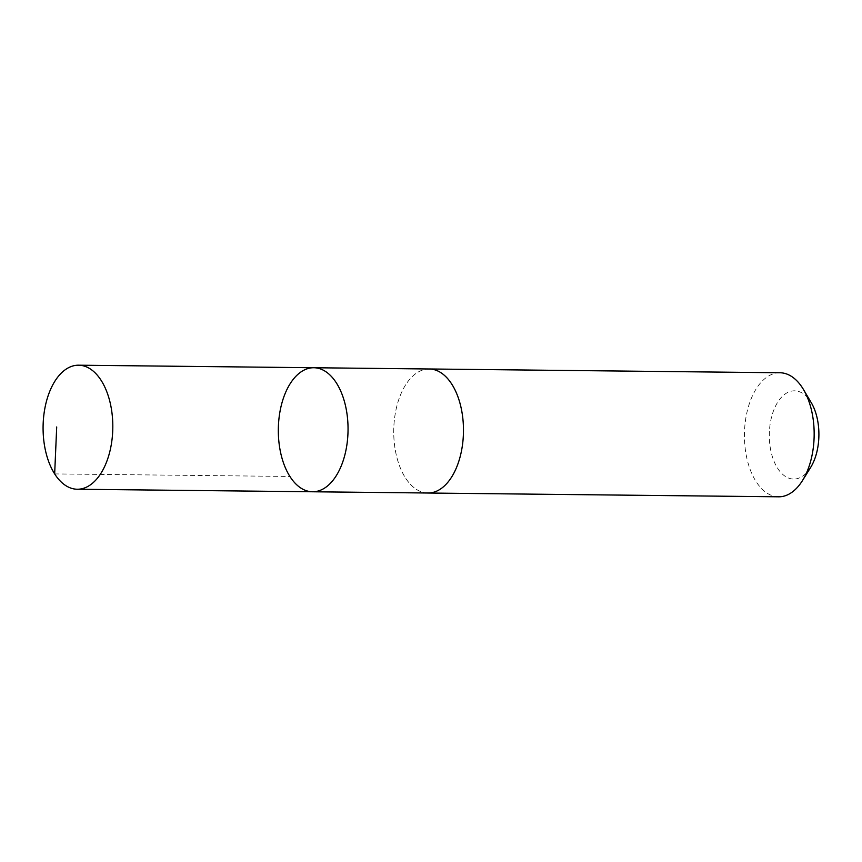 <?xml version="1.0" encoding="UTF-8"?>
<svg xmlns="http://www.w3.org/2000/svg" width="862" height="862" viewBox="0 0 862 862"><rect width="100%" height="100%" fill="white"/><g stroke="black" fill="none" stroke-linecap="round" stroke-linejoin="round"><path stroke-width="0.65" stroke-dasharray="4.31 3.23" d="M313.854 367.74A62.021 34.857 -89.4 0 0 310.158 368.042A62.021 34.857 -89.4 0 0 278.34 432.67A62.021 34.857 -89.4 0 0 312.518 491.771M427.94 493.01A62.021 34.857 90.6 0 1 393.762 433.92A62.021 34.857 90.6 0 1 425.58 369.292A62.021 34.857 90.6 0 1 429.276 368.99M427.39 493.01A62.021 34.868 90.6 0 1 393.74 430.623A62.021 34.868 90.6 0 1 428.726 368.979M778.623 496.803A62.021 34.868 90.6 0 1 744.434 434.405A62.021 34.868 90.6 0 1 779.959 372.761M810.603 467.495A44.124 24.804 90.6 0 1 796.262 478.841A44.124 24.804 90.6 0 1 770.714 420.796A44.124 24.804 90.6 0 1 811.304 402.759M54.662 473.917L289.901 476.46"/><path stroke-width="1.29" d="M428.726 368.979A62.021 34.868 90.6 0 1 429.276 368.979A62.021 34.857 90.6 0 1 463.454 428.08A62.021 34.857 90.6 0 1 431.636 492.708A62.021 34.857 90.6 0 1 427.94 493.01L312.518 491.771A62.021 34.857 -89.4 0 0 348.043 430.127A62.021 34.857 -89.4 0 0 313.854 367.74A62.021 34.857 -89.4 0 0 310.158 368.042A62.021 34.857 -89.4 0 0 278.34 432.67A62.021 34.857 -89.4 0 0 312.518 491.771A62.021 34.857 -89.4 0 0 348.043 430.127A62.021 34.857 -89.4 0 0 313.854 367.74L78.614 365.197A62.021 34.868 90.6 0 1 112.793 424.298A62.021 34.868 90.6 0 1 80.985 488.926A62.021 34.868 90.6 0 1 77.278 489.239A62.021 34.868 90.6 0 1 43.1 430.138A62.021 34.868 90.6 0 1 74.919 365.499A62.021 34.868 90.6 0 1 78.614 365.197M313.854 367.74L429.276 368.99A62.021 34.868 90.6 0 1 463.454 428.08A62.021 34.868 90.6 0 1 431.636 492.708A62.021 34.868 90.6 0 1 427.94 493.021A62.021 34.868 90.6 0 1 427.39 493.01M429.276 368.979L779.959 372.761A62.021 34.868 90.6 0 1 803.481 389.538A62.021 34.868 90.6 0 1 802.49 480.543A62.021 34.868 90.6 0 1 782.33 496.501A62.021 34.868 90.6 0 1 778.623 496.803L427.94 493.021M803.481 389.538L811.304 402.759A44.124 24.804 90.6 0 1 810.603 467.495L802.49 480.543M56.698 426.981L54.662 473.917M312.518 491.771L77.278 489.239"/></g></svg>
